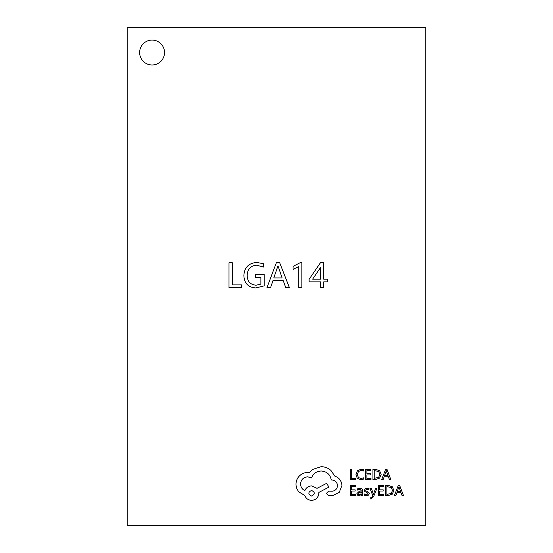 <?xml version="1.0" encoding="UTF-8"?>
<svg xmlns="http://www.w3.org/2000/svg" width="553" height="553" viewBox="0 0 553 553"><rect width="100%" height="100%" fill="white"/><g stroke="black" fill="none" stroke-linecap="round" stroke-linejoin="round"><path stroke-width="0.83" d="M139.632 52.535A12.443 12.443 0 0 0 152.075 64.978A12.443 12.443 0 0 0 164.518 52.535A12.443 12.443 0 0 0 152.075 40.093A12.443 12.443 0 0 0 139.632 52.535M320.443 262.758L323.692 262.758L323.692 279.141L327.335 279.141L327.335 281.871L323.692 281.871L323.692 287.643L320.657 287.643L320.657 281.871L309.12 281.871L309.12 279.286L320.443 262.758M279.687 262.758L289.399 287.643L285.756 287.643L283.24 280.661L272.954 280.661L270.583 287.643L266.94 287.643L276.348 262.758L279.687 262.758M241.751 284.906L241.751 287.643L229.004 287.643L229.004 262.758L232.343 262.758L232.343 284.906L241.751 284.906M425.81 525.35L425.81 27.65L127.19 27.65L127.19 525.35L425.81 525.35M264.21 274.592L264.21 285.853L255.825 287.94C248.186 287.373 244.205 283.233 243.873 275.525C244.419 267.424 248.726 263.062 256.806 262.454L263.601 263.74L263.601 267.078L256.509 265.184C250.516 265.806 247.419 269.187 247.212 275.311C247.246 281.366 250.205 284.664 256.087 285.21L260.871 284.111L260.871 277.323L255.41 277.323L255.41 274.592L264.21 274.592M301.841 287.643L298.807 287.643L298.807 266.498L293.042 269.429L293.042 266.394L300.659 262.454L301.841 262.454L301.841 287.643M273.797 277.931L282.12 277.931L277.986 265.793L273.797 277.931M320.657 267.32L312.645 279.141L320.657 279.141L320.657 267.32M355.558 479.52L355.558 478.366L351.521 478.366L351.521 469.393L350.215 469.393L350.215 479.52L355.558 479.52M360.743 479.686L363.549 479.098L363.549 477.847L360.936 478.525L358.337 477.46L357.342 474.571L358.406 471.529L361.164 470.403L363.549 471.004L363.549 469.635L361.15 469.227L357.432 470.714L355.966 474.647L357.266 478.304L360.743 479.686M371.015 479.52L371.015 478.366L366.881 478.366L366.881 474.958L370.503 474.958L370.503 473.797L366.881 473.797L366.881 470.562L370.786 470.562L370.786 469.393L365.574 469.393L365.574 479.52L371.015 479.52M372.929 479.52L375.715 479.52L379.641 478.096L381.169 474.329L379.641 470.734L375.819 469.393L372.929 469.393L372.929 479.52M374.236 470.562L374.236 478.366L378.715 477.308L379.793 474.363L378.687 471.509L374.236 470.562M390.84 479.52L386.982 469.393L385.586 469.393L381.729 479.52L383.174 479.52L384.148 476.748L388.365 476.748L389.395 479.52L390.84 479.52M384.563 475.608L387.957 475.608L386.27 470.686L384.563 475.608M355.662 495.578L355.662 494.423L351.521 494.423L351.521 491.016L355.144 491.016L355.144 489.854L351.521 489.854L351.521 486.619L355.434 486.619L355.434 485.451L350.215 485.451L350.215 495.578L355.662 495.578M360.072 488.181L357.584 488.852L357.584 490.082L359.955 489.211L361.413 490.981L359.27 491.278L356.872 493.642L357.494 495.177L359.167 495.744L361.413 494.458L361.413 495.578L362.685 495.578L362.685 490.926C362.685 489.094 361.814 488.181 360.072 488.181M358.496 492.619L358.157 493.539L358.531 494.382L359.498 494.707L360.874 494.112L361.413 491.949L358.496 492.619M366.487 494.714L364.399 494.009L364.399 495.322L366.363 495.744L368.471 495.17L369.286 493.608L368.858 492.412L365.996 490.857L365.713 490.179L366.1 489.481L367.102 489.211L368.941 489.73L368.941 488.499L367.227 488.181L365.222 488.755L364.406 490.297L364.766 491.437L367.655 493.041L367.98 493.732L366.487 494.714M376.883 488.347L375.57 488.347L373.441 494.375L371.36 488.347L369.943 488.347L372.777 495.557L372.224 496.87L370.925 497.894L370.206 497.748L370.206 498.875L371.022 498.979L373.6 496.67L376.883 488.347M383.692 495.578L383.692 494.423L379.558 494.423L379.558 491.016L383.174 491.016L383.174 489.854L379.558 489.854L379.558 486.619L383.464 486.619L383.464 485.451L378.252 485.451L378.252 495.578L383.692 495.578M385.607 495.578L388.393 495.578L392.319 494.154L393.847 490.387L392.319 486.792L388.496 485.451L385.607 485.451L385.607 495.578M386.913 486.619L386.913 494.423L391.393 493.366L392.471 490.421L391.365 487.566L386.913 486.619M403.517 495.578L399.66 485.451L398.264 485.451L394.407 495.578L395.851 495.578L396.826 492.806L401.043 492.806L402.072 495.578L403.517 495.578M397.241 491.665L400.635 491.665L398.948 486.744L397.241 491.665M341.927 485.534C341.567 480.882 339.189 477.737 334.8 476.105L330.915 470.423C328.088 467.99 324.825 466.739 321.127 466.677L312.493 469.483L309.327 472.649L307.668 472.511C304.482 472.545 301.724 473.693 299.394 475.96C297.189 478.227 296.062 480.965 296.014 484.165C296.049 487.145 297.058 489.758 299.035 492.011L304.793 495.467C305.954 498.536 308.235 500.168 311.629 500.361C316.005 499.94 318.404 497.541 318.825 493.165L318.825 492.447L328.904 487.117L326.671 483.301L317.028 488.34L311.629 485.893C308.332 486.108 306.079 487.691 304.862 490.642C302.166 489.336 300.728 487.131 300.549 484.02C300.963 479.645 303.362 477.246 307.745 476.824L311.56 477.91C313.192 473.589 316.406 471.287 321.203 470.997C326.864 471.474 330.224 474.474 331.275 479.99L331.855 479.99C335.27 480.315 337.143 482.188 337.468 485.603C337.212 488.845 335.484 490.718 332.284 491.223L328.613 491.147L326.381 493.38L328.468 495.612L332.712 495.612L339.266 492.37L341.927 485.534M311.56 496.041C315.175 494.154 315.175 492.281 311.56 490.428C307.952 492.301 307.952 494.168 311.56 496.041"/></g></svg>

